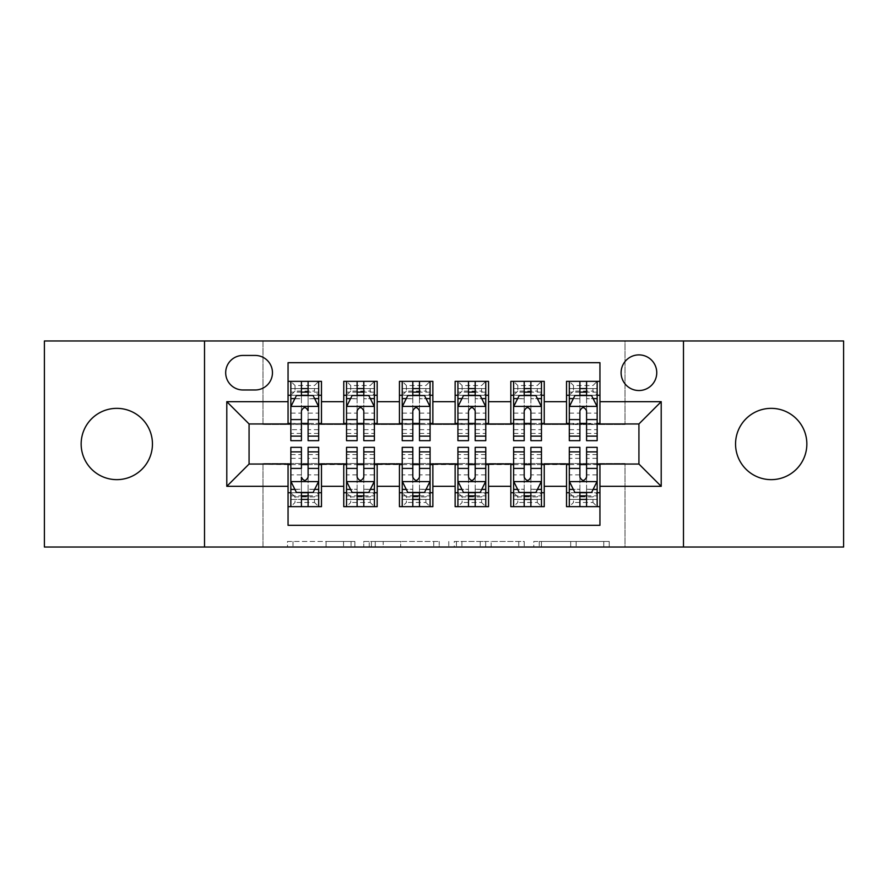 <?xml version="1.0" encoding="UTF-8"?>
<svg xmlns="http://www.w3.org/2000/svg" width="888" height="888" viewBox="0 0 888 888"><rect width="100%" height="100%" fill="white"/><g stroke="black" fill="none" stroke-linecap="round" stroke-linejoin="round"><path stroke-width="0.67" stroke-dasharray="4.44 3.33" d="M354.889 547.03L292.985 547.03L354.889 547.03L354.889 541.458L326.051 541.458L326.051 547.03L326.051 541.458L354.889 541.458L354.889 547.03L354.889 541.458L326.051 541.458L326.051 547.03L326.051 541.458L354.889 541.458L292.985 541.458L354.889 541.458M771.195 408.358A35.642 35.642 0 0 0 735.553 444A35.642 35.642 0 0 0 771.195 479.642A35.642 35.642 0 0 0 806.848 444A35.642 35.642 0 0 0 771.195 408.358M116.805 408.358A35.642 35.642 0 0 0 81.152 444A35.642 35.642 0 0 0 116.805 479.642A35.642 35.642 0 0 0 152.447 444A35.642 35.642 0 0 0 116.805 408.358M638.927 354.889A17.827 17.827 0 0 0 621.101 372.716A17.827 17.827 0 0 0 638.927 390.531A17.827 17.827 0 0 0 656.754 372.716A17.827 17.827 0 0 0 638.927 354.889M603.762 547.03L539.26 547.03L603.762 547.03L603.762 541.458L576.157 541.458L609.235 541.458L609.235 547.03L609.235 541.458L539.26 541.458L609.235 541.458L609.235 547.03L609.235 541.458L603.762 541.458L603.762 547.03M570.695 547.03L541.447 547.03L570.695 547.03L570.695 541.458L576.157 541.458L570.695 541.458L570.695 547.03L570.695 541.458L541.447 541.458L541.447 547.03L541.447 541.458L570.695 541.458L570.695 547.03M533.788 547.03L539.26 547.03L533.788 547.03L533.788 541.458L539.26 541.458L533.788 541.458L533.788 547.03M287.512 547.03L292.985 547.03L287.512 547.03L287.512 541.458L292.985 541.458L287.512 541.458L287.512 547.03M44.4 547.03L262.992 547.03L262.992 463.492L625.008 463.492L625.008 547.03L262.992 547.03L262.992 463.492L625.008 463.492L625.008 547.03L843.6 547.03L843.6 340.97L625.008 340.97L625.008 424.508L262.992 424.508L262.992 340.97L625.008 340.97L625.008 424.508L262.992 424.508L262.992 340.97L44.4 340.97L44.4 547.03M439.216 547.03L433.755 547.03L439.216 547.03L439.216 541.458L439.216 547.03M369.242 547.03L433.755 547.03L363.78 547.03L369.242 547.03L369.242 541.458L439.216 541.458L363.78 541.458L363.78 547.03L363.78 541.458L369.242 541.458L369.242 547.03M454.245 547.03L524.22 547.03L448.784 547.03L454.245 547.03L454.245 541.458L524.22 541.458L524.22 547.03L524.22 541.458L491.153 541.458L491.153 547.03M566.522 381.341L599.944 381.341L599.944 395.271L566.522 395.271L566.522 381.341M510.833 381.341L544.244 381.341L544.244 395.271L510.833 395.271L510.833 381.341M455.133 381.341L488.555 381.341L488.555 395.271L455.133 395.271L455.133 381.341M399.445 381.341L432.867 381.341L432.867 395.271L399.445 395.271L399.445 381.341M343.756 381.341L377.167 381.341L377.167 395.271L343.756 395.271L343.756 381.341M288.056 506.66L288.056 492.729L321.478 492.729L321.478 506.66L288.056 506.66L288.056 525.308L599.944 525.308L599.944 506.66L566.522 506.66L566.522 492.729L599.944 492.729L599.944 506.66M377.167 506.66L343.756 506.66L343.756 492.729L377.167 492.729L377.167 506.66M432.867 506.66L399.445 506.66L399.445 492.729L432.867 492.729L432.867 506.66M488.555 506.66L455.133 506.66L455.133 492.729L488.555 492.729L488.555 506.66M544.244 506.66L510.833 506.66L510.833 492.729L544.244 492.729L544.244 506.66M566.522 492.729L566.522 464.602L638.927 464.047L638.927 423.953L544.244 423.953L544.244 395.271M544.244 423.398L488.555 423.953L488.555 395.271M488.555 423.398L432.867 423.953L432.867 395.271M432.867 423.398L377.167 423.953L377.167 395.271M288.056 381.341L321.478 381.341L321.478 395.271L288.056 395.271L288.056 362.693L599.944 362.693L599.944 381.341M510.833 492.729L510.833 464.602L566.522 464.602M455.133 492.729L455.133 464.602L510.833 464.602M399.445 492.729L399.445 464.602L455.133 464.602M343.756 492.729L343.756 464.602L399.445 464.602M377.167 423.398L321.478 423.953L321.478 395.271M288.056 492.729L288.056 464.602L343.756 464.602M321.478 423.398L249.073 423.953L249.073 464.047L288.056 464.602M308.103 395.271L318.692 395.271L318.692 381.341L290.842 381.341L290.842 395.271L301.421 395.271M288.056 423.398L288.056 395.271M290.842 423.398L301.421 423.398M308.103 423.398L318.692 423.398M321.478 492.729L321.478 464.602M290.842 464.602L301.421 464.602M308.103 464.602L318.692 464.602M308.103 492.729L318.692 492.729L318.692 499.411L290.842 499.411L301.421 499.411L290.842 499.411L290.842 492.729L301.421 492.729M346.542 423.398L357.12 423.398M363.803 423.398L374.381 423.398M363.803 395.271L374.381 395.271L374.381 381.341L346.542 381.341L346.542 395.271L357.12 395.271M343.756 423.398L343.756 395.271M377.167 492.729L377.167 464.602M346.542 464.602L357.12 464.602M363.803 464.602L374.381 464.602M346.542 447.341L346.542 499.411L346.542 492.729L357.12 492.729M363.803 492.729L374.381 492.729L374.381 499.411L374.381 447.341M402.231 464.602L412.809 464.602M419.491 464.602L430.081 464.602M432.867 492.729L432.867 464.602M402.231 447.341L402.231 499.411L402.231 492.729L412.809 492.729M419.491 492.729L430.081 492.729L430.081 499.411L430.081 447.341M399.445 423.398L399.445 395.271M419.491 395.271L430.081 395.271L430.081 381.341L402.231 381.341L402.231 395.271L412.809 395.271M402.231 423.398L412.809 423.398M419.491 423.398L430.081 423.398M457.919 464.602L468.509 464.602M475.191 464.602L485.769 464.602M488.555 492.729L488.555 464.602M457.919 447.341L457.919 499.411L457.919 492.729L468.509 492.729M475.191 492.729L485.769 492.729L485.769 499.411L485.769 447.341M455.133 423.398L455.133 395.271M475.191 395.271L485.769 395.271L485.769 381.341L457.919 381.341L457.919 395.271L468.509 395.271M457.919 423.398L468.509 423.398M475.191 423.398L485.769 423.398M513.619 464.602L524.197 464.602M530.88 464.602L541.458 464.602M544.244 492.729L544.244 464.602M513.619 447.341L513.619 499.411L513.619 492.729L524.197 492.729M530.88 492.729L541.458 492.729L541.458 499.411L541.458 447.341M510.833 423.398L510.833 395.271M530.88 395.271L541.458 395.271L541.458 381.341L513.619 381.341L513.619 395.271L524.197 395.271M513.619 423.398L524.197 423.398M530.88 423.398L541.458 423.398M569.308 464.602L579.897 464.602M586.58 464.602L597.158 464.602M599.944 492.729L599.944 464.602M569.308 447.341L569.308 499.411L569.308 492.729L579.897 492.729M586.58 492.729L597.158 492.729L597.158 499.411L597.158 447.341M566.522 423.398L566.522 395.271M599.944 423.398L599.944 395.271M586.58 395.271L597.158 395.271L597.158 381.341L569.308 381.341L569.308 395.271L579.897 395.271M569.308 423.398L579.897 423.398M586.58 423.398L597.158 423.398M242.946 355.444A17.261 17.261 0 0 0 225.685 372.716A17.261 17.261 0 0 0 242.946 389.976L255.2 389.976A17.261 17.261 0 0 0 272.461 372.716A17.261 17.261 0 0 0 255.2 355.444L242.946 355.444M204.518 547.03L204.518 340.97M683.483 340.97L683.483 547.03M375.258 547.03L383.183 547.03L375.258 547.03L375.258 541.458L371.428 541.458L371.428 547.03L371.428 541.458L383.183 541.458L375.258 541.458L375.258 547.03M383.183 547.03L400.677 547.03L383.183 547.03L383.183 541.458L400.677 541.458L400.677 547.03L400.677 541.458L383.183 541.458L383.183 547.03M454.245 541.458L485.681 541.458L485.681 547.03L485.681 541.458L480.219 541.458L485.681 541.458L485.681 547.03L485.681 541.458L491.153 541.458M456.432 541.458L456.432 547.03L456.432 541.458M448.784 541.458L448.784 547.03L448.784 541.458M301.421 440.659L301.421 381.341L318.692 381.341L314.507 385.525L314.507 391.086L295.016 391.086L295.016 385.525L314.507 385.525M290.986 406.404L318.548 406.404L313.12 395.549L296.414 395.549L290.842 406.682L290.842 429.648L301.421 429.648L301.421 433.422L301.421 410.867C303.652 406.649 305.872 406.649 308.103 410.867L308.103 429.648L318.692 429.648L318.692 433.422L318.692 419.591M301.421 433.422L290.842 433.422L290.842 419.591M295.016 391.086L290.842 395.271L290.842 388.589L318.692 388.589L318.692 395.271L290.842 395.271L318.692 395.271L314.507 391.086M290.842 440.659L290.842 398.723L301.421 398.723M318.548 406.404L318.692 429.648M318.692 440.659L318.692 398.723L308.103 398.723L308.103 395.549L308.103 398.612L314.652 398.612M290.842 388.589L318.692 388.589L308.103 388.589L308.103 381.341L318.692 381.341M294.883 398.612L301.421 398.612L301.421 395.549M290.842 381.341L301.421 381.341L290.842 381.341L295.016 385.525M308.103 398.723L308.103 440.659M301.421 398.612L301.421 419.591M318.692 433.422L308.103 433.422L308.103 419.591M308.103 406.404L308.103 398.612M308.103 447.341L308.103 506.66L290.842 506.66L318.692 506.66L318.692 492.729L290.842 492.729L290.842 506.66L295.016 502.475L295.016 496.914L314.507 496.914L314.507 502.475L295.016 502.475M318.548 481.596L290.986 481.596L296.414 492.452L313.12 492.452L318.692 481.318L318.692 458.352L308.103 458.352L308.103 454.578L308.103 477.134C305.883 481.352 303.663 481.352 301.421 477.134L301.421 458.352L290.842 458.352L290.842 454.578L290.842 468.409M308.103 454.578L318.692 454.578L318.692 468.409M318.692 447.341L318.692 489.277L308.103 489.277M290.986 481.596L290.842 458.352M290.842 447.341L290.842 489.277L301.421 489.277L301.421 492.452L301.421 489.388L294.883 489.388M308.103 499.411L318.692 499.411L308.103 499.411M314.652 489.388L308.103 489.388L308.103 492.452M318.692 506.66L308.103 506.66L318.692 506.66L314.507 502.475M301.421 489.277L301.421 447.341M308.103 489.388L308.103 468.409M290.842 454.578L301.421 454.578L301.421 468.409M301.421 481.596L301.421 489.388M295.016 496.914L290.842 492.729L318.692 492.729L314.507 496.914M301.421 506.66L301.421 499.411L301.421 506.66L290.842 506.66M357.12 440.659L357.12 381.341L374.381 381.341L370.207 385.525L370.207 391.086L350.716 391.086L350.716 385.525L370.207 385.525M346.542 406.682L346.542 433.422L346.542 406.682L352.103 395.549L368.809 395.549L374.381 406.682L374.381 433.422L374.381 406.682M374.381 440.659L374.381 388.589L374.381 395.271L346.542 395.271L346.542 388.589L346.542 440.659M374.381 398.723L363.803 398.723L363.803 388.589L374.381 388.589L346.542 388.589L374.381 388.589L363.803 388.589L363.803 381.341L374.381 381.341M350.571 398.612L357.12 398.612L357.12 395.549M346.542 381.341L357.12 381.341L346.542 381.341L350.716 385.525M363.803 395.549L363.803 398.612L370.351 398.612M363.803 398.723L363.803 440.659M357.12 398.612L357.12 410.867C359.34 406.649 361.571 406.649 363.803 410.867L363.803 398.612M350.716 391.086L346.542 395.271L374.381 395.271L370.207 391.086M412.809 440.659L412.809 381.341L430.081 381.341L425.896 385.525L425.896 391.086L406.404 391.086L406.404 385.525L425.896 385.525M402.231 406.682L402.231 433.422L402.231 406.682L407.803 395.549L424.508 395.549L430.081 406.682L430.081 433.422L430.081 406.682M430.081 440.659L430.081 388.589L430.081 395.271L402.231 395.271L402.231 388.589L402.231 440.659M430.081 398.723L419.491 398.723L419.491 388.589L430.081 388.589L402.231 388.589L430.081 388.589L419.491 388.589L419.491 381.341L430.081 381.341M406.271 398.612L412.809 398.612L412.809 395.549M402.231 381.341L412.809 381.341L402.231 381.341L406.404 385.525M419.491 395.549L419.491 398.612L426.04 398.612M419.491 398.723L419.491 440.659M412.809 398.612L412.809 410.867C415.029 406.649 417.26 406.649 419.491 410.867L419.491 398.612M406.404 391.086L402.231 395.271L430.081 395.271L425.896 391.086M468.509 440.659L468.509 381.341L485.769 381.341L481.596 385.525L481.596 391.086L462.104 391.086L462.104 385.525L481.596 385.525M457.919 406.682L457.919 433.422L457.919 406.682L463.492 395.549L480.197 395.549L485.769 406.682L485.769 433.422L485.769 406.682M485.769 440.659L485.769 388.589L485.769 395.271L457.919 395.271L457.919 388.589L457.919 440.659M485.769 398.723L475.191 398.723L475.191 388.589L485.769 388.589L457.919 388.589L485.769 388.589L475.191 388.589L475.191 381.341L485.769 381.341M461.96 398.612L468.509 398.612L468.509 395.549M457.919 381.341L468.509 381.341L457.919 381.341L462.104 385.525M475.191 395.549L475.191 398.612L481.729 398.612M475.191 398.723L475.191 440.659M468.509 398.612L468.509 410.867C470.729 406.649 472.96 406.649 475.191 410.867L475.191 398.612M462.104 391.086L457.919 395.271L485.769 395.271L481.596 391.086M524.197 440.659L524.197 381.341L541.458 381.341L537.284 385.525L537.284 391.086L517.793 391.086L517.793 385.525L537.284 385.525M513.619 406.682L513.619 433.422L513.619 406.682L519.191 395.549L535.897 395.549L541.458 406.682L541.458 433.422L541.458 406.682M541.458 440.659L541.458 388.589L541.458 395.271L513.619 395.271L513.619 388.589L513.619 440.659M541.458 398.723L530.88 398.723L530.88 388.589L541.458 388.589L513.619 388.589L541.458 388.589L530.88 388.589L530.88 381.341L541.458 381.341M517.649 398.612L524.197 398.612L524.197 395.549M513.619 381.341L524.197 381.341L513.619 381.341L517.793 385.525M530.88 395.549L530.88 398.612L537.429 398.612M530.88 398.723L530.88 440.659M524.197 398.612L524.197 410.867C526.418 406.649 528.649 406.649 530.88 410.867L530.88 398.612M517.793 391.086L513.619 395.271L541.458 395.271L537.284 391.086M363.803 447.341L363.803 506.66L346.542 506.66L374.381 506.66L374.381 492.729L346.542 492.729L346.542 506.66L350.716 502.475L350.716 496.914L370.207 496.914L370.207 502.475L350.716 502.475M374.381 481.318L374.381 454.578L374.381 481.318L368.809 492.452L352.103 492.452L346.542 481.318L346.542 454.578L346.542 481.318M346.542 489.277L357.12 489.277L357.12 499.411L346.542 499.411L374.381 499.411L346.542 499.411L357.12 499.411L357.12 506.66L346.542 506.66M370.351 489.388L363.803 489.388L363.803 492.452M374.381 506.66L363.803 506.66L374.381 506.66L370.207 502.475M357.12 492.452L357.12 489.388L350.571 489.388M357.12 489.277L357.12 447.341M363.803 489.388L363.803 477.134C361.583 481.352 359.351 481.352 357.12 477.134L357.12 489.388M350.716 496.914L346.542 492.729L374.381 492.729L370.207 496.914M419.491 447.341L419.491 506.66L402.231 506.66L430.081 506.66L430.081 492.729L402.231 492.729L402.231 506.66L406.404 502.475L406.404 496.914L425.896 496.914L425.896 502.475L406.404 502.475M430.081 481.318L430.081 454.578L430.081 481.318L424.508 492.452L407.803 492.452L402.231 481.318L402.231 454.578L402.231 481.318M402.231 489.277L412.809 489.277L412.809 499.411L402.231 499.411L430.081 499.411L402.231 499.411L412.809 499.411L412.809 506.66L402.231 506.66M426.04 489.388L419.491 489.388L419.491 492.452M430.081 506.66L419.491 506.66L430.081 506.66L425.896 502.475M412.809 492.452L412.809 489.388L406.271 489.388M412.809 489.277L412.809 447.341M419.491 489.388L419.491 477.134C417.271 481.352 415.04 481.352 412.809 477.134L412.809 489.388M406.404 496.914L402.231 492.729L430.081 492.729L425.896 496.914M475.191 447.341L475.191 506.66L457.919 506.66L485.769 506.66L485.769 492.729L457.919 492.729L457.919 506.66L462.104 502.475L462.104 496.914L481.596 496.914L481.596 502.475L462.104 502.475M485.769 481.318L485.769 454.578L485.769 481.318L480.197 492.452L463.492 492.452L457.919 481.318L457.919 454.578L457.919 481.318M457.919 489.277L468.509 489.277L468.509 499.411L457.919 499.411L485.769 499.411L457.919 499.411L468.509 499.411L468.509 506.66L457.919 506.66M481.729 489.388L475.191 489.388L475.191 492.452M485.769 506.66L475.191 506.66L485.769 506.66L481.596 502.475M468.509 492.452L468.509 489.388L461.96 489.388M468.509 489.277L468.509 447.341M475.191 489.388L475.191 477.134C472.971 481.352 470.74 481.352 468.509 477.134L468.509 489.388M462.104 496.914L457.919 492.729L485.769 492.729L481.596 496.914M530.88 447.341L530.88 506.66L513.619 506.66L541.458 506.66L541.458 492.729L513.619 492.729L513.619 506.66L517.793 502.475L517.793 496.914L537.284 496.914L537.284 502.475L517.793 502.475M541.458 481.318L541.458 454.578L541.458 481.318L535.897 492.452L519.191 492.452L513.619 481.318L513.619 454.578L513.619 481.318M513.619 489.277L524.197 489.277L524.197 499.411L513.619 499.411L541.458 499.411L513.619 499.411L524.197 499.411L524.197 506.66L513.619 506.66M537.429 489.388L530.88 489.388L530.88 492.452M541.458 506.66L530.88 506.66L541.458 506.66L537.284 502.475M524.197 492.452L524.197 489.388L517.649 489.388M524.197 489.277L524.197 447.341M530.88 489.388L530.88 477.134C528.66 481.352 526.429 481.352 524.197 477.134L524.197 489.388M517.793 496.914L513.619 492.729L541.458 492.729L537.284 496.914M579.897 440.659L579.897 381.341L597.158 381.341L592.984 385.525L592.984 391.086L573.493 391.086L573.493 385.525L592.984 385.525M569.308 406.682L569.308 433.422L569.308 406.682L574.88 395.549L591.586 395.549L597.158 406.682L597.158 433.422L597.158 406.682M597.158 440.659L597.158 388.589L597.158 395.271L569.308 395.271L569.308 388.589L569.308 440.659M597.158 398.723L586.58 398.723L586.58 388.589L597.158 388.589L569.308 388.589L597.158 388.589L586.58 388.589L586.58 381.341L597.158 381.341M573.348 398.612L579.897 398.612L579.897 395.549M569.308 381.341L579.897 381.341L569.308 381.341L573.493 385.525M586.58 395.549L586.58 398.612L593.117 398.612M586.58 398.723L586.58 440.659M579.897 398.612L579.897 410.867C582.117 406.649 584.337 406.649 586.58 410.867L586.58 398.612M573.493 391.086L569.308 395.271L597.158 395.271L592.984 391.086M586.58 447.341L586.58 506.66L569.308 506.66L597.158 506.66L597.158 492.729L569.308 492.729L569.308 506.66L573.493 502.475L573.493 496.914L592.984 496.914L592.984 502.475L573.493 502.475M597.158 481.318L597.158 454.578L597.158 481.318L591.586 492.452L574.88 492.452L569.308 481.318L569.308 454.578L569.308 481.318M569.308 489.277L579.897 489.277L579.897 499.411L569.308 499.411L597.158 499.411L569.308 499.411L579.897 499.411L579.897 506.66L569.308 506.66M593.117 489.388L586.58 489.388L586.58 492.452M597.158 506.66L586.58 506.66L597.158 506.66L592.984 502.475M579.897 492.452L579.897 489.388L573.348 489.388M579.897 489.277L579.897 447.341M586.58 489.388L586.58 477.134C584.348 481.352 582.128 481.352 579.897 477.134L579.897 489.388M573.493 496.914L569.308 492.729L597.158 492.729L592.984 496.914M351.071 541.458L351.071 547.03L351.071 541.458M343.545 541.458L343.545 547.03L343.545 541.458M292.985 541.458L292.985 547.03L292.985 541.458M433.755 541.458L433.755 547.03L433.755 541.458M518.759 541.458L518.759 547.03L518.759 541.458M480.219 541.458L480.219 547.03L480.219 541.458M461.904 541.458L461.904 547.03L461.904 541.458M576.157 541.458L576.157 547.03L576.157 541.458M539.26 541.458L539.26 547.03L539.26 541.458M318.692 388.589L308.103 388.589L308.103 381.341M290.842 413.12L301.421 413.12M308.103 413.12L318.692 413.12M318.692 392.13L308.103 392.13M301.421 392.13L290.842 392.13M290.842 499.411L318.692 499.411M318.692 474.88L308.103 474.88M301.421 474.88L290.842 474.88M290.842 495.87L301.421 495.87M308.103 495.87L318.692 495.87M346.675 406.404L374.248 406.404M357.12 398.723L346.542 398.723M346.542 429.648L357.12 429.648M363.803 429.648L374.381 429.648M346.542 413.12L357.12 413.12M363.803 413.12L374.381 413.12M374.381 392.13L363.803 392.13M357.12 392.13L346.542 392.13M363.803 388.589L363.803 381.341M402.364 406.404L429.936 406.404M412.809 398.723L402.231 398.723M402.231 429.648L412.809 429.648M419.491 429.648L430.081 429.648M402.231 413.12L412.809 413.12M419.491 413.12L430.081 413.12M430.081 392.13L419.491 392.13M412.809 392.13L402.231 392.13M419.491 388.589L419.491 381.341M458.064 406.404L485.636 406.404M468.509 398.723L457.919 398.723M457.919 429.648L468.509 429.648M475.191 429.648L485.769 429.648M457.919 413.12L468.509 413.12M475.191 413.12L485.769 413.12M485.769 392.13L475.191 392.13M468.509 392.13L457.919 392.13M475.191 388.589L475.191 381.341M513.752 406.404L541.325 406.404M524.197 398.723L513.619 398.723M513.619 429.648L524.197 429.648M530.88 429.648L541.458 429.648M513.619 413.12L524.197 413.12M530.88 413.12L541.458 413.12M541.458 392.13L530.88 392.13M524.197 392.13L513.619 392.13M530.88 388.589L530.88 381.341M374.248 481.596L346.675 481.596M363.803 489.277L374.381 489.277M374.381 458.352L363.803 458.352M357.12 458.352L346.542 458.352M374.381 474.88L363.803 474.88M357.12 474.88L346.542 474.88M346.542 495.87L357.12 495.87M363.803 495.87L374.381 495.87M357.12 499.411L357.12 506.66M429.936 481.596L402.364 481.596M419.491 489.277L430.081 489.277M430.081 458.352L419.491 458.352M412.809 458.352L402.231 458.352M430.081 474.88L419.491 474.88M412.809 474.88L402.231 474.88M402.231 495.87L412.809 495.87M419.491 495.87L430.081 495.87M412.809 499.411L412.809 506.66M485.636 481.596L458.064 481.596M475.191 489.277L485.769 489.277M485.769 458.352L475.191 458.352M468.509 458.352L457.919 458.352M485.769 474.88L475.191 474.88M468.509 474.88L457.919 474.88M457.919 495.87L468.509 495.87M475.191 495.87L485.769 495.87M468.509 499.411L468.509 506.66M541.325 481.596L513.752 481.596M530.88 489.277L541.458 489.277M541.458 458.352L530.88 458.352M524.197 458.352L513.619 458.352M541.458 474.88L530.88 474.88M524.197 474.88L513.619 474.88M513.619 495.87L524.197 495.87M530.88 495.87L541.458 495.87M524.197 499.411L524.197 506.66M569.452 406.404L597.014 406.404M579.897 398.723L569.308 398.723M569.308 429.648L579.897 429.648M586.58 429.648L597.158 429.648M569.308 413.12L579.897 413.12M586.58 413.12L597.158 413.12M597.158 392.13L586.58 392.13M579.897 392.13L569.308 392.13M586.58 388.589L586.58 381.341M597.014 481.596L569.452 481.596M586.58 489.277L597.158 489.277M597.158 458.352L586.58 458.352M579.897 458.352L569.308 458.352M597.158 474.88L586.58 474.88M579.897 474.88L569.308 474.88M569.308 495.87L579.897 495.87M586.58 495.87L597.158 495.87M579.897 499.411L579.897 506.66M346.542 433.422L357.12 433.422M363.803 433.422L374.381 433.422M402.231 433.422L412.809 433.422M419.491 433.422L430.081 433.422M457.919 433.422L468.509 433.422M475.191 433.422L485.769 433.422M513.619 433.422L524.197 433.422M530.88 433.422L541.458 433.422M374.381 454.578L363.803 454.578M357.12 454.578L346.542 454.578M430.081 454.578L419.491 454.578M412.809 454.578L402.231 454.578M485.769 454.578L475.191 454.578M468.509 454.578L457.919 454.578M541.458 454.578L530.88 454.578M524.197 454.578L513.619 454.578M569.308 433.422L579.897 433.422M586.58 433.422L597.158 433.422M597.158 454.578L586.58 454.578M579.897 454.578L569.308 454.578"/><path stroke-width="1.33" d="M771.195 408.358A35.642 35.642 0 0 0 735.553 444A35.642 35.642 0 0 0 771.195 479.642A35.642 35.642 0 0 0 806.848 444A35.642 35.642 0 0 0 771.195 408.358M116.805 408.358A35.642 35.642 0 0 0 81.152 444A35.642 35.642 0 0 0 116.805 479.642A35.642 35.642 0 0 0 152.447 444A35.642 35.642 0 0 0 116.805 408.358M638.927 354.889A17.827 17.827 0 0 0 621.101 372.716A17.827 17.827 0 0 0 638.927 390.531A17.827 17.827 0 0 0 656.754 372.716A17.827 17.827 0 0 0 638.927 354.889M683.483 547.03L843.6 547.03L843.6 340.97L683.483 340.97L683.483 547.03L204.518 547.03L204.518 340.97L44.4 340.97L44.4 547.03L204.518 547.03M599.944 381.341L566.522 381.341L566.522 401.676L544.244 401.676L544.244 423.953L566.522 423.953L566.522 401.676M544.244 401.676L544.244 381.341L510.833 381.341L510.833 401.676L488.555 401.676L488.555 423.953L510.833 423.953L510.833 401.676M488.555 401.676L488.555 381.341L455.133 381.341L455.133 401.676L432.867 401.676L432.867 423.953L455.133 423.953L455.133 401.676M432.867 401.676L432.867 381.341L399.445 381.341L399.445 401.676L377.167 401.676L377.167 423.953L399.445 423.953L399.445 401.676M377.167 401.676L377.167 381.341L343.756 381.341L343.756 423.953L321.478 423.953L321.478 381.341L288.056 381.341M288.056 506.66L321.478 506.66L321.478 464.047L343.756 464.047L343.756 506.66L377.167 506.66L377.167 464.047L399.445 464.047L399.445 486.324L377.167 486.324M399.445 486.324L399.445 506.66L432.867 506.66L432.867 464.047L455.133 464.047L455.133 486.324L432.867 486.324M455.133 486.324L455.133 506.66L488.555 506.66L488.555 464.047L510.833 464.047L510.833 486.324L488.555 486.324M510.833 486.324L510.833 506.66L544.244 506.66L544.244 464.047L566.522 464.047L566.522 486.324L544.244 486.324M242.946 389.976L255.2 389.976A17.261 17.261 0 0 0 272.461 372.716A17.261 17.261 0 0 0 255.2 355.444L242.946 355.444A17.261 17.261 0 0 0 225.685 372.716A17.261 17.261 0 0 0 242.946 389.976M683.483 340.97L204.518 340.97M599.944 401.676L599.944 362.693L288.056 362.693L288.056 423.953L249.073 423.953L249.073 464.047L288.056 464.047L288.056 525.308L599.944 525.308L599.944 464.047L638.927 464.047L638.927 423.953L599.944 423.953L599.944 401.676L661.205 401.676L661.205 486.324L599.944 486.324M288.056 486.324L226.795 486.324L226.795 401.676L288.056 401.676M566.522 486.324L566.522 506.66L599.944 506.66M288.056 395.271L290.842 395.271M301.421 395.271L308.103 395.271M318.692 395.271L321.478 395.271M288.056 423.398L290.842 423.398M301.421 423.398L308.103 423.398M318.692 423.398L321.478 423.398M288.056 464.602L290.842 464.602M301.421 464.602L308.103 464.602M318.692 464.602L321.478 464.602M288.056 492.729L290.842 492.729M301.421 492.729L308.103 492.729M318.692 492.729L321.478 492.729M343.756 423.398L346.542 423.398M357.12 423.398L363.803 423.398M374.381 423.398L377.167 423.398M343.756 395.271L346.542 395.271M357.12 395.271L363.803 395.271M374.381 395.271L377.167 395.271M343.756 464.602L346.542 464.602M357.12 464.602L363.803 464.602M374.381 464.602L377.167 464.602M343.756 492.729L346.542 492.729M357.12 492.729L363.803 492.729M374.381 492.729L377.167 492.729M399.445 464.602L402.231 464.602M412.809 464.602L419.491 464.602M430.081 464.602L432.867 464.602M399.445 492.729L402.231 492.729M412.809 492.729L419.491 492.729M430.081 492.729L432.867 492.729M399.445 395.271L402.231 395.271M412.809 395.271L419.491 395.271M430.081 395.271L432.867 395.271M399.445 423.398L402.231 423.398M412.809 423.398L419.491 423.398M430.081 423.398L432.867 423.398M455.133 464.602L457.919 464.602M468.509 464.602L475.191 464.602M485.769 464.602L488.555 464.602M455.133 492.729L457.919 492.729M468.509 492.729L475.191 492.729M485.769 492.729L488.555 492.729M455.133 395.271L457.919 395.271M468.509 395.271L475.191 395.271M485.769 395.271L488.555 395.271M455.133 423.398L457.919 423.398M468.509 423.398L475.191 423.398M485.769 423.398L488.555 423.398M510.833 464.602L513.619 464.602M524.197 464.602L530.88 464.602M541.458 464.602L544.244 464.602M510.833 492.729L513.619 492.729M524.197 492.729L530.88 492.729M541.458 492.729L544.244 492.729M510.833 395.271L513.619 395.271M524.197 395.271L530.88 395.271M541.458 395.271L544.244 395.271M510.833 423.398L513.619 423.398M524.197 423.398L530.88 423.398M541.458 423.398L544.244 423.398M566.522 464.602L569.308 464.602M579.897 464.602L586.58 464.602M597.158 464.602L599.944 464.602M566.522 492.729L569.308 492.729M579.897 492.729L586.58 492.729M597.158 492.729L599.944 492.729M566.522 395.271L569.308 395.271M579.897 395.271L586.58 395.271M597.158 395.271L599.944 395.271M566.522 423.398L569.308 423.398M579.897 423.398L586.58 423.398M597.158 423.398L599.944 423.398M249.073 423.953L226.795 401.676M249.073 464.047L226.795 486.324M661.205 401.676L638.927 423.953M661.205 486.324L638.927 464.047M308.103 381.341L308.103 395.549L308.103 388.589L301.421 388.589M318.692 436.119L308.103 436.119L308.103 440.659L318.692 440.659L318.692 406.682L313.12 395.549L296.414 395.549L290.842 406.682L290.842 419.591L290.842 381.341M290.842 429.648L290.842 433.422M290.842 398.723L290.842 388.589M290.842 436.119L290.842 440.659L301.421 440.659L301.421 436.119L290.842 436.119L290.842 419.591L301.421 419.591L301.421 429.648M318.692 398.723L318.692 388.589M308.103 436.119L308.103 419.591L318.692 419.591L318.692 381.341M301.421 395.549L301.421 381.341M308.103 429.648L308.103 433.422M301.421 436.119L301.421 410.867C303.652 406.571 305.883 406.571 308.103 410.867L308.103 406.404M301.421 506.66L301.421 492.452L301.421 499.411L308.103 499.411M290.842 451.881L301.421 451.881L301.421 447.341L290.842 447.341L290.842 481.318L296.414 492.452L313.12 492.452L318.692 481.318L318.692 468.409L318.692 506.66M318.692 458.352L318.692 454.578M318.692 489.277L318.692 499.411M318.692 451.881L318.692 447.341L308.103 447.341L308.103 451.881L318.692 451.881L318.692 468.409L308.103 468.409L308.103 458.352M290.842 489.277L290.842 499.411M301.421 451.881L301.421 468.409L290.842 468.409L290.842 506.66M308.103 492.452L308.103 506.66M301.421 458.352L301.421 454.578M308.103 451.881L308.103 477.134C305.883 481.429 303.652 481.429 301.421 477.134L301.421 481.596M363.803 388.589L357.12 388.589M374.381 436.119L363.803 436.119L363.803 440.659L374.381 440.659L374.381 406.682L368.809 395.549L352.103 395.549L346.542 406.682L346.542 440.659L357.12 440.659L357.12 436.119L346.542 436.119M346.542 406.682L346.542 381.341M374.381 406.682L374.381 381.341M357.12 395.549L357.12 381.341M363.803 381.341L363.803 395.549M363.803 436.119L363.803 410.867C361.571 406.571 359.351 406.571 357.12 410.867L357.12 436.119M419.491 388.589L412.809 388.589M430.081 436.119L419.491 436.119L419.491 440.659L430.081 440.659L430.081 406.682L424.508 395.549L407.803 395.549L402.231 406.682L402.231 440.659L412.809 440.659L412.809 436.119L402.231 436.119M402.231 406.682L402.231 381.341M430.081 406.682L430.081 381.341M412.809 395.549L412.809 381.341M419.491 381.341L419.491 395.549M419.491 436.119L419.491 410.867C417.271 406.571 415.04 406.571 412.809 410.867L412.809 436.119M475.191 388.589L468.509 388.589M485.769 436.119L475.191 436.119L475.191 440.659L485.769 440.659L485.769 406.682L480.197 395.549L463.492 395.549L457.919 406.682L457.919 440.659L468.509 440.659L468.509 436.119L457.919 436.119M457.919 406.682L457.919 381.341M485.769 406.682L485.769 381.341M468.509 395.549L468.509 381.341M475.191 381.341L475.191 395.549M475.191 436.119L475.191 410.867C472.96 406.571 470.74 406.571 468.509 410.867L468.509 436.119M530.88 388.589L524.197 388.589M541.458 436.119L530.88 436.119L530.88 440.659L541.458 440.659L541.458 406.682L535.897 395.549L519.191 395.549L513.619 406.682L513.619 440.659L524.197 440.659L524.197 436.119L513.619 436.119M513.619 406.682L513.619 381.341M541.458 406.682L541.458 381.341M524.197 395.549L524.197 381.341M530.88 381.341L530.88 395.549M530.88 436.119L530.88 410.867C528.66 406.571 526.429 406.571 524.197 410.867L524.197 436.119M357.12 499.411L363.803 499.411M346.542 451.881L357.12 451.881L357.12 447.341L346.542 447.341L346.542 481.318L352.103 492.452L368.809 492.452L374.381 481.318L374.381 447.341L363.803 447.341L363.803 451.881L374.381 451.881M374.381 481.318L374.381 506.66M346.542 481.318L346.542 506.66M363.803 492.452L363.803 506.66M357.12 506.66L357.12 492.452M357.12 451.881L357.12 477.134C359.34 481.429 361.571 481.429 363.803 477.134L363.803 451.881M412.809 499.411L419.491 499.411M402.231 451.881L412.809 451.881L412.809 447.341L402.231 447.341L402.231 481.318L407.803 492.452L424.508 492.452L430.081 481.318L430.081 447.341L419.491 447.341L419.491 451.881L430.081 451.881M430.081 481.318L430.081 506.66M402.231 481.318L402.231 506.66M419.491 492.452L419.491 506.66M412.809 506.66L412.809 492.452M412.809 451.881L412.809 477.134C415.04 481.429 417.26 481.429 419.491 477.134L419.491 451.881M468.509 499.411L475.191 499.411M457.919 451.881L468.509 451.881L468.509 447.341L457.919 447.341L457.919 481.318L463.492 492.452L480.197 492.452L485.769 481.318L485.769 447.341L475.191 447.341L475.191 451.881L485.769 451.881M485.769 481.318L485.769 506.66M457.919 481.318L457.919 506.66M475.191 492.452L475.191 506.66M468.509 506.66L468.509 492.452M468.509 451.881L468.509 477.134C470.729 481.429 472.96 481.429 475.191 477.134L475.191 451.881M524.197 499.411L530.88 499.411M513.619 451.881L524.197 451.881L524.197 447.341L513.619 447.341L513.619 481.318L519.191 492.452L535.897 492.452L541.458 481.318L541.458 447.341L530.88 447.341L530.88 451.881L541.458 451.881M541.458 481.318L541.458 506.66M513.619 481.318L513.619 506.66M530.88 492.452L530.88 506.66M524.197 506.66L524.197 492.452M524.197 451.881L524.197 477.134C526.429 481.429 528.649 481.429 530.88 477.134L530.88 451.881M586.58 388.589L579.897 388.589M597.158 436.119L586.58 436.119L586.58 440.659L597.158 440.659L597.158 406.682L591.586 395.549L574.88 395.549L569.308 406.682L569.308 440.659L579.897 440.659L579.897 436.119L569.308 436.119M569.308 406.682L569.308 381.341M597.158 406.682L597.158 381.341M579.897 395.549L579.897 381.341M586.58 381.341L586.58 395.549M586.58 436.119L586.58 410.867C584.348 406.571 582.117 406.571 579.897 410.867L579.897 436.119M579.897 499.411L586.58 499.411M569.308 451.881L579.897 451.881L579.897 447.341L569.308 447.341L569.308 481.318L574.88 492.452L591.586 492.452L597.158 481.318L597.158 447.341L586.58 447.341L586.58 451.881L597.158 451.881M597.158 481.318L597.158 506.66M569.308 481.318L569.308 506.66M586.58 492.452L586.58 506.66M579.897 506.66L579.897 492.452M579.897 451.881L579.897 477.134C582.117 481.429 584.348 481.429 586.58 477.134L586.58 451.881M343.756 486.324L321.478 486.324M343.756 401.676L321.478 401.676M318.548 406.404L290.986 406.404M290.842 398.612L294.883 398.612M314.652 398.612L318.692 398.612M308.103 392.13L301.421 392.13M290.986 481.596L318.548 481.596M318.692 489.388L314.652 489.388M294.883 489.388L290.842 489.388M301.421 495.87L308.103 495.87M374.248 406.404L346.675 406.404M346.542 398.612L350.571 398.612M370.351 398.612L374.381 398.612M357.12 419.591L346.542 419.591M374.381 419.591L363.803 419.591M363.803 392.13L357.12 392.13M429.936 406.404L402.364 406.404M402.231 398.612L406.271 398.612M426.04 398.612L430.081 398.612M412.809 419.591L402.231 419.591M430.081 419.591L419.491 419.591M419.491 392.13L412.809 392.13M485.636 406.404L458.064 406.404M457.919 398.612L461.96 398.612M481.729 398.612L485.769 398.612M468.509 419.591L457.919 419.591M485.769 419.591L475.191 419.591M475.191 392.13L468.509 392.13M541.325 406.404L513.752 406.404M513.619 398.612L517.649 398.612M537.429 398.612L541.458 398.612M524.197 419.591L513.619 419.591M541.458 419.591L530.88 419.591M530.88 392.13L524.197 392.13M346.675 481.596L374.248 481.596M374.381 489.388L370.351 489.388M350.571 489.388L346.542 489.388M363.803 468.409L374.381 468.409M346.542 468.409L357.12 468.409M357.12 495.87L363.803 495.87M402.364 481.596L429.936 481.596M430.081 489.388L426.04 489.388M406.271 489.388L402.231 489.388M419.491 468.409L430.081 468.409M402.231 468.409L412.809 468.409M412.809 495.87L419.491 495.87M458.064 481.596L485.636 481.596M485.769 489.388L481.729 489.388M461.96 489.388L457.919 489.388M475.191 468.409L485.769 468.409M457.919 468.409L468.509 468.409M468.509 495.87L475.191 495.87M513.752 481.596L541.325 481.596M541.458 489.388L537.429 489.388M517.649 489.388L513.619 489.388M530.88 468.409L541.458 468.409M513.619 468.409L524.197 468.409M524.197 495.87L530.88 495.87M597.014 406.404L569.452 406.404M569.308 398.612L573.348 398.612M593.117 398.612L597.158 398.612M579.897 419.591L569.308 419.591M597.158 419.591L586.58 419.591M586.58 392.13L579.897 392.13M569.452 481.596L597.014 481.596M597.158 489.388L593.117 489.388M573.348 489.388L569.308 489.388M586.58 468.409L597.158 468.409M569.308 468.409L579.897 468.409M579.897 495.87L586.58 495.87"/></g></svg>
